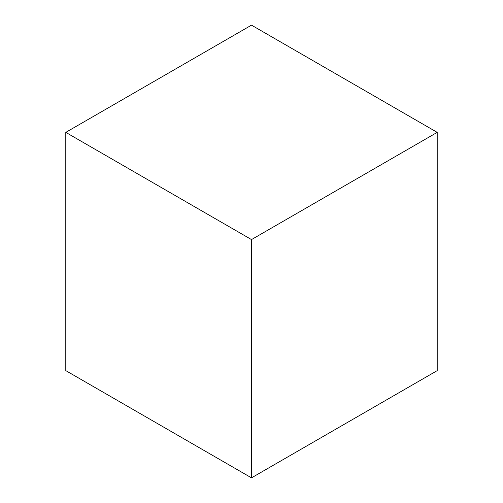 <?xml version="1.0" encoding="UTF-8"?>
<svg xmlns="http://www.w3.org/2000/svg" width="503" height="503" viewBox="0 0 503 503"><rect width="100%" height="100%" fill="white"/><g stroke="black" fill="none" stroke-linecap="round" stroke-linejoin="round"><path stroke-width="0.75" d="M251.5 25.15L65.792 132.371L251.5 239.585L437.208 132.371L251.5 25.15M251.5 239.585L251.5 477.85L65.792 370.629L65.792 132.371M251.5 477.85L437.208 370.629L437.208 132.371"/></g></svg>
